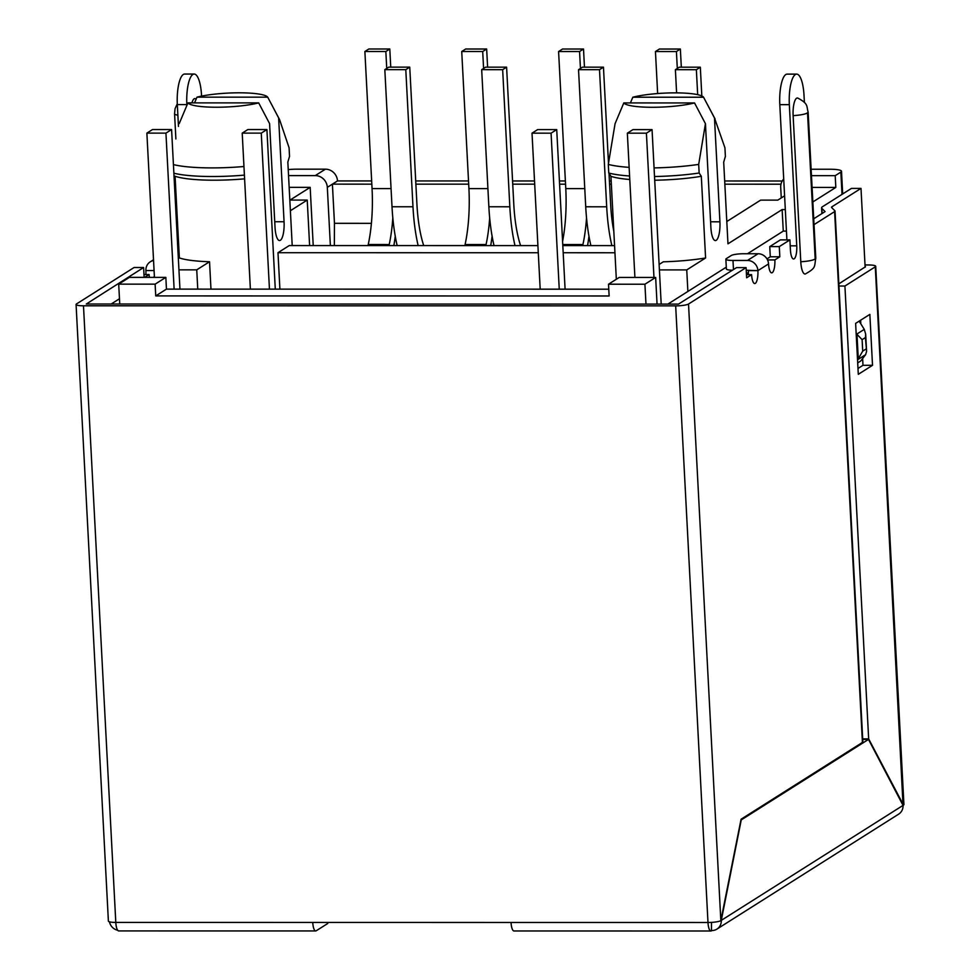 <?xml version="1.0" encoding="UTF-8"?>
<svg xmlns="http://www.w3.org/2000/svg" width="980" height="980" viewBox="0 0 980 980"><rect width="100%" height="100%" fill="white"/><g stroke="black" fill="none" stroke-linecap="round" stroke-linejoin="round"><path stroke-width="1.47" d="M710.586 221.799L719.92 221.811L714.481 117.968L724.931 147.796L725.384 156.42L723.693 162.153L727.969 243.824L782.138 209.561L783.265 231.109L786.438 231.109M719.92 221.811A15.925 4.594 -90 0 1 715.4 240.59A15.925 4.594 -90 0 1 710.892 227.519L705.441 123.688L698.691 164.407L699.144 173.019L701.312 176.302L705.588 257.985L686.747 269.904L687.874 291.452L726.278 267.16M747.495 253.746L783.265 231.109M629.136 167.36A66.101 11.356 177 0 1 608.311 164.395L608.764 173.019L610.932 176.302L616.334 279.276M608.311 164.395L615.073 123.676L623.807 102.925L694.538 102.937A40.217 6.909 177 0 1 652.288 107.285A40.217 6.909 177 0 1 623.807 102.925M632.835 97.216L703.567 97.228A40.217 6.909 177 0 0 675.085 92.867A40.217 6.909 177 0 0 632.835 97.216L630.397 102.925M726.805 221.529L760.627 200.128L777.789 200.128L784.588 195.829M785.311 209.561L782.138 209.561M812.077 187.425L835.817 187.425L812.837 201.966M705.588 257.985A61.52 10.572 177 0 1 663.313 261.807L659.124 264.465M659.405 269.904L686.747 269.904M178.348 258.561L179.352 257.924L175.077 176.241A61.52 10.572 -3 0 0 244.596 178.838M258.683 102.888A40.217 6.909 177 0 1 216.433 107.237A40.217 6.909 177 0 1 187.952 102.876L258.683 102.888L269.586 123.627L275.037 227.458A15.925 4.594 90 0 0 279.545 240.529A15.925 4.594 90 0 0 284.065 221.75L278.626 117.919L279.496 119.401L289.076 147.747L289.529 156.359L287.838 162.092L292.212 245.564M537.91 245.6L289.272 245.564L277.989 252.705L279.9 289.137M267.712 97.167L196.98 97.155A40.217 6.909 177 0 1 239.23 92.806A40.217 6.909 177 0 1 267.712 97.167L279.19 118.862M289.161 187.352L310.17 187.352L290.068 200.067L307.23 200.067L290.386 210.725M614.938 252.754L563.182 252.742M538.277 252.742L277.989 252.705M562.802 245.6L614.57 245.613M119.744 304.021L118.703 284.151L129.421 277.365L165.841 277.377L155.122 284.151L118.703 284.151M657.053 304.082L655.657 277.438L619.238 277.426L608.519 284.212L644.926 284.225L655.657 277.438M645.967 304.082L644.926 284.225M608.519 284.212L609.131 295.972L155.734 295.911L166.453 289.125L608.776 289.186M178.936 269.843L196.747 269.843L209.536 261.746A61.52 10.572 177 0 1 179.352 257.924M288.23 169.614A15.925 2.732 -3 0 1 297.026 169.173L325.434 169.173L315.266 175.604L288.536 175.604M835.817 187.425L835.205 175.677L840.852 172.1A15.925 2.732 -3 0 0 841.502 171.267A15.925 2.732 -3 0 0 830.109 169.246L811.122 169.246M835.205 175.677L811.465 175.665M155.734 295.911L155.122 284.151M325.434 169.173A11.944 11.258 57.7 0 1 337.488 180.933L371.665 180.933M415.704 180.945L468.514 180.945M512.565 180.957L534.517 180.957M559.421 180.957L565.374 180.957M609.425 180.969L611.177 180.969M724.673 180.982L782.248 180.994M154.399 276.666L153.297 277.365M119.462 298.765L111.169 304.021M748.426 272.452L746.417 273.714M166.453 289.125L165.841 277.377M781.268 197.923L780.717 187.413A11.944 11.258 57.7 0 1 783.706 179.022M780.986 184.203L724.845 184.191M611.349 184.179L609.585 184.179M565.546 184.179L559.58 184.179M534.688 184.167L512.736 184.167M468.685 184.167L415.875 184.154M371.824 184.154L332.404 184.142L337.488 180.933M371.408 223.33L334.462 223.318L332.404 184.142L327.32 187.364L330.37 245.576M334.352 245.576L334.462 223.318M315.266 175.604A11.944 11.258 57.7 0 1 327.32 187.364M313.22 245.576L310.17 187.352M309.619 245.576L307.23 200.067M667.907 304.094L687.874 291.452M209.536 261.746L210.97 289.125M197.752 289.125L196.747 269.843M243.959 166.514A66.101 11.356 177 0 1 173.423 164.591M244.412 175.126A66.101 11.356 177 0 1 173.877 173.215M179.218 123.615L187.952 102.876M278.626 117.919L271.325 103.966M196.98 97.155L194.542 102.876M610.932 176.302A61.52 10.572 -3 0 0 629.773 179.512M654.714 180.222A61.52 10.572 -3 0 0 701.312 176.302M698.691 164.407A66.101 11.356 177 0 1 654.064 167.899M699.144 173.019A66.101 11.356 177 0 1 654.518 176.523M629.589 175.984A66.101 11.356 177 0 1 608.764 173.019M694.538 102.937L705.441 123.688M714.481 117.968L703.567 97.228M559.249 289.174L551.079 133.17L532.018 133.158L540.188 289.174M565.093 289.174L556.726 129.593L551.079 133.17M556.726 129.593L537.653 129.593L532.018 133.158M653.966 277.438L646.408 133.182L627.347 133.17L634.905 277.438M661.194 304.082L652.055 129.605L646.408 133.182M652.055 129.605L632.994 129.605L627.347 133.17M174.121 289.125L165.939 133.121L146.878 133.108L154.436 277.377M179.953 289.125L171.586 129.544L165.939 133.121M171.586 129.544L152.513 129.544L146.878 133.108M269.451 289.137L261.268 133.133L242.207 133.121L250.378 289.137M275.282 289.137L266.915 129.556L261.268 133.133M266.915 129.556L247.854 129.556L242.207 133.121M700.32 67.191L679.336 67.179L675.392 69.678L696.364 69.69L700.32 67.191L701.827 95.967M696.364 69.69L697.674 94.656M675.392 69.678L676.604 92.867M609.021 173.423L610.638 204.293A71.601 20.629 90 0 0 613.823 231.427M603.46 67.179L582.488 67.167L578.531 69.666L599.503 69.678L603.46 67.179L608.482 162.999M599.503 69.678L606.694 206.792A85.542 24.647 90 0 0 611.863 245.613M578.531 69.666L585.721 206.78A85.542 24.647 90 0 0 590.891 245.613M506.599 67.167L485.627 67.154L481.682 69.654L502.654 69.666L506.599 67.167L513.79 204.281A71.601 20.629 90 0 0 520.588 245.6M502.654 69.666L509.833 206.78A85.542 24.647 90 0 0 515.002 245.6M481.682 69.654L488.861 206.768A85.542 24.647 90 0 0 494.03 245.6M409.75 67.142L388.766 67.142L384.822 69.641L405.793 69.654L409.75 67.142L416.929 204.269A71.601 20.629 90 0 0 423.728 245.588M405.793 69.654L412.984 206.768A85.542 24.647 90 0 0 418.142 245.588M384.822 69.641L392.012 206.756A85.542 24.647 90 0 0 397.17 245.588M680.365 49.037L659.393 49.037L655.448 51.536L676.42 51.536L680.365 49.037L681.321 67.179M676.42 51.536L677.303 68.465M655.448 51.536L657.641 93.541M588.968 236.241A85.542 24.647 -90 0 1 587.559 245.613M583.517 49.025L562.545 49.025L558.588 51.524L579.56 51.524L583.517 49.025L584.46 67.167M579.56 51.524L580.454 68.453M586.53 217.915A71.601 20.629 -90 0 1 582.929 244.547A85.542 24.647 90 0 0 582.696 245.613M558.588 51.524L565.779 188.638A71.601 20.629 -90 0 1 562.581 241.46M461.727 51.511L482.699 51.511L486.656 49.012L465.684 49.012L461.727 51.511L468.918 188.625L487.918 188.625M483.593 68.441L482.699 51.511M485.847 245.6A85.542 24.647 -90 0 1 486.068 244.535A71.601 20.629 90 0 0 489.669 217.903M490.698 245.6A85.542 24.647 90 0 0 492.107 236.229M487.611 67.154L486.656 49.012M464.875 245.588A85.542 24.647 -90 0 1 465.096 244.522A71.601 20.629 90 0 0 468.918 188.625M395.259 236.217A85.542 24.647 -90 0 1 393.85 245.588M389.795 49L368.823 49L364.879 51.499L385.851 51.499L389.795 49L390.751 67.142M385.851 51.499L386.733 68.428M392.821 217.891A71.601 20.629 -90 0 1 389.219 244.522A85.542 24.647 90 0 0 388.987 245.576M364.879 51.499L372.057 188.613A71.601 20.629 -90 0 1 368.247 244.51A85.542 24.647 90 0 0 368.015 245.576M144.121 277.365L143.607 267.516L86.301 304.008L678.503 304.094L736.568 267.601L746.098 267.601L688.524 304.021A10.351 1.776 177 0 1 675.673 305.87L83.484 305.797L115.799 922.425A10.351 2.989 90 0 0 118.727 930.927L315.683 930.951A10.351 2.989 90 0 0 316.221 930.78L327.737 923.503L327.675 922.45M145.873 274.559A11.148 3.21 90 0 0 145.898 270.566L154.081 270.566L145.898 270.566A10.351 9.751 57.7 0 1 153.554 260.533M177.38 240.125L178.409 239.806M178.47 126.42L177.319 104.578A25.884 7.46 -90 0 1 184.657 74.051L194.199 74.051A25.884 7.46 -90 0 1 201.525 95.293L201.574 96.126M83.484 305.797A10.351 1.776 177 0 1 76.073 304.486A10.351 1.776 177 0 1 76.501 303.947L134.076 267.516L143.607 267.516M178.703 245.319L177.686 245.968M711.492 922.401L711.468 930.829A10.351 2.989 90 0 1 710.929 931A10.351 2.989 90 0 1 707.989 922.499A10.351 1.776 177 0 0 720.839 920.649L741.076 819.219L862.425 742.448A10.351 1.776 177 0 0 862.853 741.897L835.034 211.068A10.351 1.776 -3 0 0 834.899 210.798L831.665 207.589A10.351 1.776 177 0 1 831.53 207.319A10.351 1.776 177 0 1 831.947 206.78L861.004 188.393L865.132 267.221M76.073 304.486L108.388 921.114A10.351 1.776 177 0 0 115.799 922.425L312.755 922.45A10.351 2.989 90 0 0 315.683 930.951M710.929 931L513.973 930.976A10.351 2.989 -90 0 1 511.046 922.474L707.989 922.499L675.673 305.87M312.755 922.45L511.046 922.474M767.536 259.933L774.861 259.933A11.148 3.21 -90 0 1 771.689 272.844A11.148 3.21 -90 0 1 768.541 263.926L768.541 263.926A10.351 9.751 -122.3 0 0 758.091 253.746L743.6 253.746A9.959 1.715 -3 0 0 731.239 255.523L726.278 258.671A9.959 1.715 -3 0 0 725.861 259.186A9.959 1.715 -3 0 0 732.991 260.46L747.471 260.46A10.351 9.751 57.7 0 1 757.92 270.639L757.92 270.639A11.148 3.21 -90 0 1 754.747 283.551A11.148 3.21 -90 0 1 751.599 274.645L746.638 277.781L746.098 267.601M748.365 274.645A11.148 3.21 90 0 0 748.389 270.639L757.92 270.639L746.245 270.247M807.52 112.786A14.737 2.536 -3 0 0 808.133 112.014C806.295 106.208 808.855 103.868 797.769 98.074A14.933 4.3 90 0 0 793.126 115.615L800.783 261.746A14.933 4.3 90 0 0 805.425 273.935C816.254 267.761 814.196 267.124 815.789 258.132A14.737 2.536 -3 0 1 815.176 258.904L807.52 112.786L815.176 258.904M835.034 211.068A10.351 1.776 -3 0 1 834.605 211.607L814.025 224.628M804.396 102.484L804.017 95.366A25.884 7.46 90 0 0 796.691 74.125A25.884 7.46 90 0 0 789.341 104.652L796.752 245.845A11.148 3.21 -90 0 1 793.58 258.99A11.148 3.21 -90 0 1 790.419 249.839L789.905 239.892L779.296 246.605L779.823 256.785L774.861 259.933M766.973 258.892L770.292 256.785L769.753 246.605L780.374 239.892L789.905 239.892M796.691 74.125L787.161 74.125A25.884 7.46 90 0 0 779.811 104.652L786.903 239.892M813.719 218.785L825.087 211.594M769.753 246.605L779.296 246.605M149.389 277.365A11.148 3.21 -90 0 1 149.107 274.559L144.673 277.365M186.898 105.35L186.849 104.578A25.884 7.46 -90 0 1 194.199 74.051M861.004 188.393L851.473 188.393L822.416 206.78A20.311 3.491 177 0 0 821.583 207.846L821.889 213.628M822.122 213.481L821.853 208.36L825.087 211.582M866.026 349.039L862.719 351.122L862.118 339.656L865.426 337.561L866.59 351.379L865.597 354.699L860.722 360.995L857.696 362.906M720.006 921.041L720.864 921.041M746.466 274.645L751.599 274.645M770.292 256.785L779.823 256.785M725.861 259.186L726.376 268.986A9.959 1.715 -3 0 0 732.403 270.235M865.009 264.968L868.305 264.968A10.351 1.776 -3 0 1 875.716 266.278A10.351 1.776 -3 0 1 875.287 266.817L844.919 286.038L838.966 286.038M838.843 283.845L865.487 266.756M875.716 266.278L903.928 804.556A10.351 1.776 177 0 1 903.499 805.095L868.66 738.908L844.919 286.038M903.033 805.095L875.287 266.817M869.848 314.384L855.626 323.376L858.296 374.311L872.519 365.307L869.848 314.384M857.99 368.468L862.988 365.307L862.633 358.521M860.808 323.841L860.624 320.215M862.694 738.908L868.66 738.908M903.046 805.389L868.501 739.41L741.248 819.905L721.292 920.367L903.046 805.389A10.351 9.751 57.7 0 1 898.672 814.135L716.919 929.114A10.351 9.751 -122.3 0 0 721.292 920.367M711.921 930.547A10.351 9.751 -122.3 0 0 716.919 929.114M862.719 739.41L868.501 739.41M862.988 365.307L872.519 365.307M862.719 351.122L857.549 360.04M862.118 339.656L856.153 333.482M865.426 337.561L865.683 334.18L864.262 329.378L859.142 321.158M149.107 274.559L143.974 274.559M179.132 253.673L178.091 253.673M109.466 921.837A10.351 9.751 -122.3 0 0 117.674 930.253M842.016 194.371L840.852 172.1M284.065 221.75L274.731 221.75M585.721 206.78L606.694 206.792M488.861 206.768L509.833 206.78M392.012 206.756L412.984 206.768M562.753 244.535L582.929 244.547M565.779 188.638L584.766 188.638M465.096 244.522L486.068 244.535M368.247 244.51L389.219 244.522M372.057 188.613L391.057 188.613M688.524 304.021L720.839 920.649M834.605 211.607L862.425 742.448M768.541 263.926L757.92 270.639M191.933 102.876A14.271 4.116 -90 0 1 196.098 99.237M831.947 206.78L832.008 207.932M779.811 104.652L789.341 104.652M790.211 245.833L796.752 245.845M800.783 261.746A14.737 2.536 -3 0 0 814.686 259.222M793.126 115.615A14.737 2.536 -3 0 0 807.03 113.092M732.991 260.46L733.469 269.561M747.471 260.46L758.091 253.746M865.597 354.699L858.296 359.317L856.973 333.984L864.262 329.378M186.849 104.578L177.319 104.578M175.886 138.964L174.575 113.79A14.737 2.536 -3 0 0 177.87 115.199M707.18 104.027L715.045 118.911M842.69 193.942L841.502 171.267M808.133 112.014L815.789 258.132M866.59 351.379L865.683 334.18M174.575 113.79L175.065 108.67L177.282 103.733M150.271 261.819L153.517 259.774"/></g></svg>
